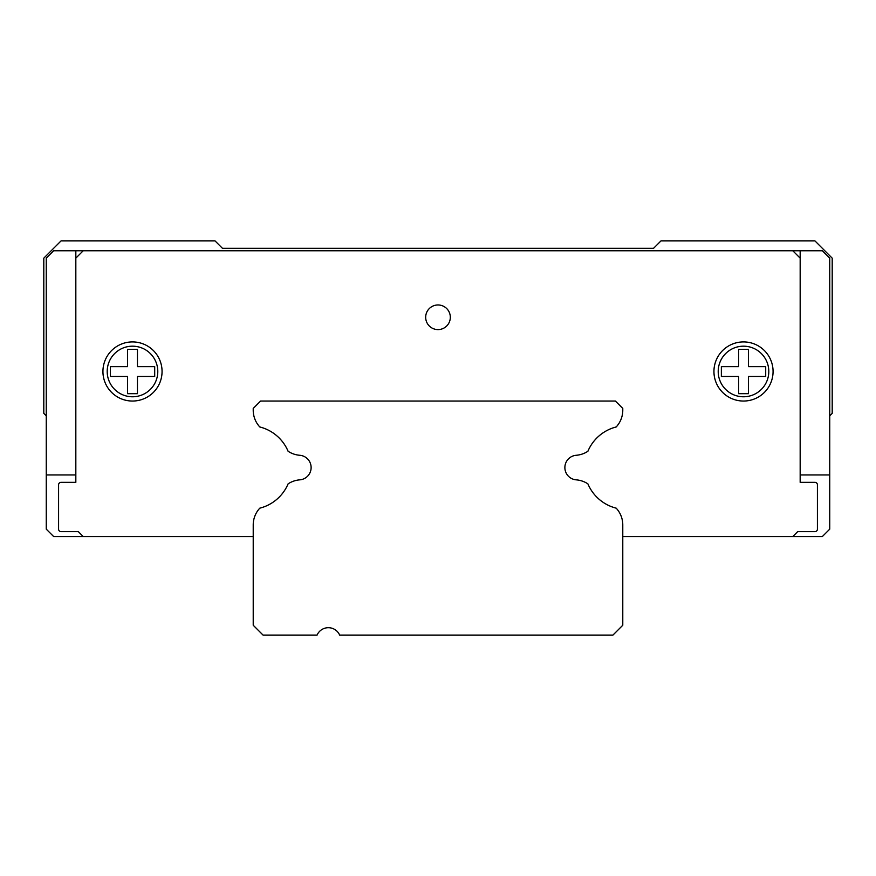 <?xml version="1.0" encoding="UTF-8"?>
<svg xmlns="http://www.w3.org/2000/svg" width="876" height="876" viewBox="0 0 876 876"><rect width="100%" height="100%" fill="white"/><g stroke="black" fill="none" stroke-linecap="round" stroke-linejoin="round"><path stroke-width="1.31" d="M829.736 415.826L832.2 413.363L832.2 258.146L814.954 240.9L660.975 240.9L653.584 248.291L222.427 248.291L215.036 240.9L61.046 240.9L43.8 258.146L43.8 413.363L46.264 415.826M576.233 455.279A12.319 12.319 0 0 0 564.878 467.565A12.319 12.319 0 0 0 576.233 479.851A24.637 24.637 0 0 1 587.895 483.859A41.884 41.884 0 0 0 616.2 508.168A24.637 24.637 0 0 1 622.781 524.932L622.781 625.245L612.926 635.1L339.658 635.1A12.319 12.319 0 0 0 317.068 635.1L263.074 635.1L253.219 625.245L253.219 524.932A24.637 24.637 0 0 1 259.8 508.168A41.884 41.884 0 0 0 288.105 483.859A24.637 24.637 0 0 1 299.767 479.851A12.319 12.319 0 0 0 311.122 467.565A12.319 12.319 0 0 0 299.767 455.279A24.637 24.637 0 0 1 288.105 451.271A41.884 41.884 0 0 0 259.8 426.962A24.637 24.637 0 0 1 253.219 410.198L253.219 408.435L260.61 401.044L615.39 401.044L622.781 408.435L622.781 410.198A24.637 24.637 0 0 1 616.2 426.962A41.884 41.884 0 0 0 587.895 451.271A24.637 24.637 0 0 1 576.233 455.279M622.781 524.932L622.781 536.55L822.345 536.55L829.736 529.159L829.736 258.146L822.345 250.755L53.655 250.755L46.264 258.146L46.264 529.159L53.655 536.55L253.219 536.55L253.219 524.932M800.171 250.755L800.171 474.956L829.736 474.956M46.264 474.956L75.829 474.956L75.829 250.755M768.799 371.479A25.294 25.294 0 0 0 743.505 346.184A25.294 25.294 0 0 0 718.21 371.479A25.294 25.294 0 0 0 743.505 396.773A25.294 25.294 0 0 0 768.799 371.479M713.94 371.479A29.565 29.565 0 0 1 743.505 341.914A29.565 29.565 0 0 1 773.07 371.479A29.565 29.565 0 0 1 743.505 401.044A29.565 29.565 0 0 1 713.94 371.479M748.465 393.674L748.465 376.45L765.712 376.45L765.712 366.628L748.465 366.628L748.465 349.382L738.599 349.382L738.599 366.628L721.364 366.628L721.364 376.45L738.599 376.45L738.599 393.674L748.465 393.674M425.681 317.276A12.319 12.319 0 0 0 438 329.595A12.319 12.319 0 0 0 450.319 317.276A12.319 12.319 0 0 0 438 304.957A12.319 12.319 0 0 0 425.681 317.276M792.78 536.55L797.707 531.622L814.954 531.622A2.464 2.464 0 0 0 817.418 529.159L817.418 484.811A2.464 2.464 0 0 0 814.954 482.347L800.171 482.347L800.171 258.146L792.78 250.755M83.22 250.755L75.829 258.146L75.829 482.347L61.046 482.347A2.464 2.464 0 0 0 58.582 484.811L58.582 529.159A2.464 2.464 0 0 0 61.046 531.622L78.293 531.622L83.22 536.55M622.781 408.435L622.781 410.198M157.79 371.479A25.294 25.294 0 0 0 132.495 346.184A25.294 25.294 0 0 0 107.201 371.479A25.294 25.294 0 0 0 132.495 396.773A25.294 25.294 0 0 0 157.79 371.479M102.93 371.479A29.565 29.565 0 0 1 132.495 341.914A29.565 29.565 0 0 1 162.06 371.479A29.565 29.565 0 0 1 132.495 401.044A29.565 29.565 0 0 1 102.93 371.479M137.455 393.674L137.455 376.45L154.702 376.45L154.702 366.628L137.455 366.628L137.455 349.382L127.589 349.382L127.589 366.628L110.354 366.628L110.354 376.45L127.589 376.45L127.589 393.674L137.455 393.674M653.584 248.291L222.427 248.291"/></g></svg>
